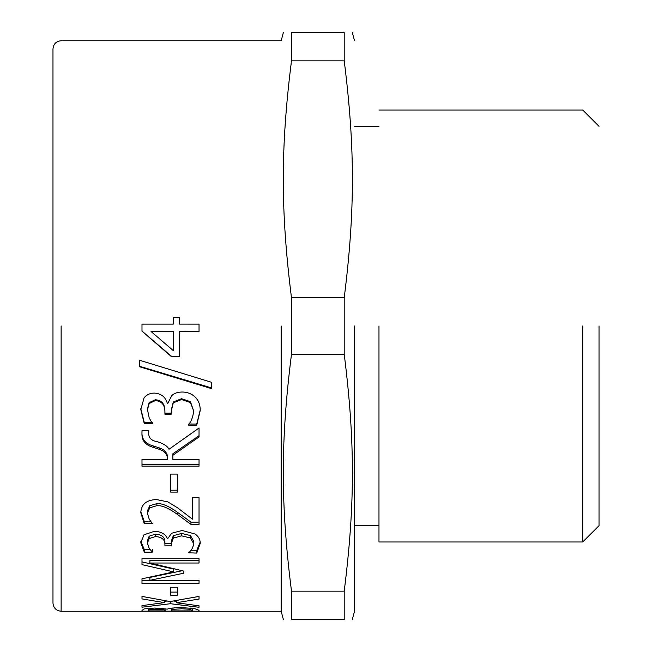 <?xml version="1.0" encoding="UTF-8"?>
<svg xmlns="http://www.w3.org/2000/svg" width="652" height="652" viewBox="0 0 652 652"><rect width="100%" height="100%" fill="white"/><g stroke="black" fill="none" stroke-linecap="round" stroke-linejoin="round"><path stroke-width="0.98" d="M151.003 331.452L173.285 331.387L151.003 331.452L173.285 350.605L173.285 331.452M173.285 317.402L179.439 317.402M141.989 324.125L173.285 324.125L173.285 317.304L179.439 317.304L179.439 324.101L199.039 324.101L199.039 331.452L179.439 331.452L179.439 356.587L171.386 356.587L141.989 331.126L141.989 324.101L173.285 324.101M179.439 356.236L171.386 356.236L141.989 331.069M199.039 331.387L179.439 331.452M179.439 324.101L199.039 324.125M193.628 410.866L190.441 401.697L181.558 398.706L173.285 401.966L171.248 410.116L171.248 413.164L164.915 413.164L164.915 410.768C164.842 403.873 161.647 400.206 155.347 399.766L149.153 402.626L147.393 409.203L149.202 417.948L152.389 423.702L144.296 423.702L140.783 409.586L144.019 398.022C146.398 394.77 149.911 393.123 154.565 393.091C161.346 393.702 165.6 397.101 167.32 403.286L167.874 403.286L171.574 395.878C173.668 393.449 177.181 392.162 182.12 392.015C187.295 392.088 191.582 393.718 194.972 396.905C198.452 400.165 200.205 404.672 200.237 410.426L196.725 425.177L188.632 425.177L188.632 424.656C191.468 421.119 193.139 416.522 193.628 410.866L190.441 402.577L181.558 399.546L173.285 402.846L171.248 411.086L171.248 414.175L164.915 414.175L164.915 411.746C164.842 404.77 161.647 401.061 155.347 400.613L149.153 403.515L147.393 410.165M200.237 409.961L196.725 424.044L188.632 424.044L188.632 425.177M152.389 423.702L152.389 422.586L144.296 422.586L140.783 408.633M164.915 410.768L164.915 411.746M171.248 410.116L171.248 411.086M190.441 401.697L190.441 402.577M196.725 424.044L196.725 425.177M144.296 422.586L144.296 423.702M177.54 490.198L170.604 490.198M170.604 474.086L177.54 474.086L177.54 492.097L170.604 492.097L170.604 474.086M164.915 544.233L164.915 541.739C164.842 537.036 161.647 534.518 155.347 534.175L149.153 536.172L147.393 540.679L147.393 543.157L149.202 548.373L152.389 552.146L144.296 552.146L140.783 542.766L144.019 534.762L154.565 531.266C161.346 531.722 165.6 534.118 167.32 538.446L167.874 538.446L171.574 533.246L182.12 530.492L194.972 533.972C198.452 536.294 200.205 539.416 200.237 543.336L196.725 553.1L188.632 552.766C191.468 550.492 193.139 547.452 193.628 543.638L190.441 537.949L181.558 535.83L173.285 538.136L171.248 543.784L171.248 545.863L164.915 545.863L164.915 544.233C164.842 539.473 161.647 536.922 155.347 536.58L149.153 538.601L147.393 543.157M171.248 545.863L171.248 543.352L164.915 543.352L164.915 545.863M193.628 543.638L193.628 541.152L190.441 535.528L181.558 533.434L173.285 535.708L171.248 541.299L171.248 543.784M200.18 542.146L196.725 550.508L190.791 550.508M150.082 549.563L144.296 549.563L140.84 541.437M190.441 535.528L190.441 537.949M196.725 550.508L196.725 553.1M144.296 549.563L144.296 552.146M152.389 549.563L152.389 552.146M177.54 592.106L170.604 592.106M170.604 587.273L177.54 587.273L177.54 595.178L170.604 595.178L170.604 587.273M163.253 609.498L149.936 609.465L148.46 610.435L148.46 610.891L165.152 610.891L165.152 610.329L163.253 609.498L163.253 608.487M149.936 608.169L149.936 609.465M148.46 608.267L148.46 610.435M165.152 608.748L165.152 610.329M190.164 609.294L181.843 608.781L172.959 609.351L171.484 610.329L171.484 610.891L192.568 610.891L190.164 609.294L190.164 607.982M172.959 608.006L172.959 609.351M171.484 608.177L171.484 610.329M192.568 608.243L192.568 610.516M167.32 609.131C169.341 608.21 174.076 607.713 181.517 607.64L194.41 608.52L199.039 610.313L199.039 611.168L141.989 611.168L141.989 610.411L144.296 608.87L154.842 608.055L167.32 609.131M166.92 601.03L164.32 601.38M176.293 601.356L173.611 600.989M170.099 601.56L199.039 596.409L199.039 599.049L176.293 602.741L199.039 605.83L199.039 607.297L170.465 603.719L141.989 607.208L141.989 605.618L164.32 602.619L141.989 598.903L141.989 596.409L170.099 601.56M164.32 600.59L164.32 602.619M141.989 605.618L141.989 607.208M170.465 601.503L170.465 603.719M199.039 605.83L199.039 607.297M176.293 600.549L176.293 602.741M182.218 570.72L149.895 577.411L149.895 580.321L199.039 580.5L141.989 580.5L141.989 578.813L173.75 571.91L173.75 569.098L141.989 561.918M173.75 571.91L141.989 564.648L141.989 558.707L199.039 558.707L199.039 560.304L149.895 560.304L149.895 563.01L183.318 570.965L183.318 573.304L149.895 580.321M199.039 580.321L199.039 583.442L141.989 583.442L141.989 578.813M199.039 558.707L199.039 563.01L149.895 563.01M150.604 521.282L144.206 521.282L140.824 511.641M199.039 522.138L190.946 522.138L177.214 512.13C168.705 506.042 161.932 503.205 156.871 503.613L149.707 505.765L147.393 511.029L147.393 513.165L149.202 519.196L152.34 523.54L144.206 523.54L140.783 512.749C141.199 504.306 146.423 499.913 156.456 499.562L167.874 501.901L177.629 507.843L192.43 519.196L192.43 497.688L199.039 497.688L199.039 524.404L190.946 524.404L177.214 514.281C168.705 508.12 161.932 505.251 156.871 505.659L149.707 507.843L147.393 513.165M144.206 521.282L144.206 523.54M190.946 522.138L190.946 524.404M199.039 435.683L172.87 453.792L172.87 459.497L199.039 459.497L199.039 466.147L141.989 466.147L141.989 459.497L167.694 459.497L167.694 457.973C167.474 452.969 164.703 449.627 159.373 447.932L153.456 446.033C145.282 443.759 141.46 439 141.989 431.754L141.989 430.785L148.737 430.785L148.737 431.331M199.039 464.55L141.989 464.55M148.737 430.785L148.737 432.545C148.257 437.582 151.174 440.662 157.474 441.787C163.481 443.564 167.336 446.058 169.031 449.261L199.039 427.989L199.039 436.954L172.87 455.267M153.456 446.033L153.456 447.419C145.282 445.12 141.46 440.304 141.989 432.977L141.989 430.785M167.694 459.497C167.474 454.436 164.703 451.054 159.373 449.342L153.456 447.419M211.427 387.875L139.446 366.261M139.446 366.726L139.446 360.222L211.427 382.259L211.427 388.592L139.446 366.726M281.175 326L281.175 611.25L281.175 326M283.359 619.4L281.175 611.25L61.125 611.25C56.211 610.728 53.497 608.014 52.975 603.1L52.975 48.9C53.488 43.977 56.202 41.263 61.125 40.75L281.175 40.75L283.359 32.6M291.485 591.168L291.485 619.4C280.572 619.4 280.572 619.4 291.485 619.4L344.215 619.4C355.128 619.4 355.128 619.4 344.215 619.4L344.215 591.168L291.485 591.168C280.572 504.298 280.572 441.102 291.485 354.232L344.215 354.232C355.128 441.102 355.128 504.298 344.215 591.168M291.485 354.232L291.485 297.768L344.215 297.768L344.215 354.232M291.485 297.768C280.572 210.898 280.572 147.702 291.485 60.832L344.215 60.832C355.128 147.702 355.128 210.898 344.215 297.768M291.485 60.832L291.485 32.6L344.215 32.6L344.215 60.832M291.485 32.6C280.572 32.6 280.572 32.6 291.485 32.6M344.215 32.6C355.128 32.6 355.128 32.6 344.215 32.6M354.525 326L354.525 611.25L354.525 326M378.975 326L378.975 541.975L378.975 326M582.725 326L582.725 541.975L582.725 326M599.025 326L599.025 525.675L599.025 326M149.153 402.626L149.153 403.515M155.347 399.766L155.347 400.613M173.285 401.966L173.285 402.846M181.558 398.706L181.558 399.546M149.153 536.172L149.153 538.601M155.347 534.175L155.347 536.58M173.285 535.708L173.285 538.136M181.558 533.434L181.558 535.83M155.901 608.055L155.901 609.123M181.843 607.64L181.843 608.781M149.707 505.765L149.707 507.843M156.871 503.613L156.871 505.659M177.214 512.13L177.214 514.281M159.373 447.932L159.373 449.342M61.125 326L61.125 611.25M354.525 611.25L352.341 619.4M354.525 40.75L352.341 32.6M378.975 525.675L354.525 525.675M378.975 126.325L354.525 126.325M599.025 525.675L582.725 541.975L378.975 541.975M599.025 126.325L582.725 110.025L378.975 110.025"/></g></svg>
